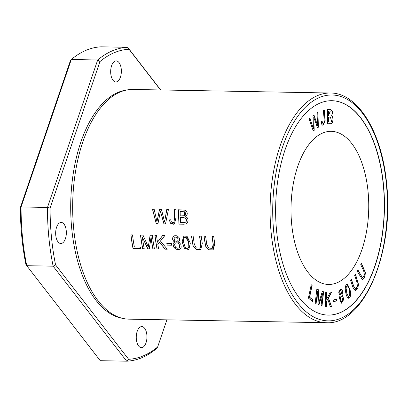 <?xml version="1.0" encoding="UTF-8"?>
<svg xmlns="http://www.w3.org/2000/svg" width="408" height="408" viewBox="0 0 408 408"><rect width="100%" height="100%" fill="white"/><g stroke="black" fill="none" stroke-linecap="round" stroke-linejoin="round"><path stroke-width="0.61" d="M160.507 89.954L129.01 49.261A155.071 78.683 91 0 0 99.97 61.547L50.087 208.019A155.071 78.683 91 0 0 55.575 264.909L128.607 359.275A155.071 78.683 91 0 0 157.651 346.989L156.636 348.493A156.983 79.652 -89 0 1 126.659 361.172L53.132 266.169A156.983 79.652 -89 0 1 47.471 207.442L97.685 59.986A156.983 79.652 -89 0 1 127.663 47.303L160.675 89.959M129.01 49.261L127.663 47.303L101.271 46.828A156.983 79.652 91 0 0 71.293 59.507L21.078 206.968L47.471 207.442L50.087 208.019M55.575 264.909L53.132 266.169L26.739 265.695L25.883 264.374A155.071 78.683 -89 0 1 20.4 207.483L21.078 206.968A156.983 79.652 91 0 0 26.739 265.695L100.266 360.697L126.659 361.172L128.607 359.275M20.4 207.483L70.278 61.011L71.293 59.507L97.685 59.986L99.97 61.547M315.216 303.129L316.118 303.496L317.516 291.516L318.174 304.322L319.02 304.664L322.458 293.719L321.086 305.495L321.994 305.862L323.631 291.791L322.366 291.281L318.888 302.486L318.271 289.629L316.853 289.063L315.216 303.129M313.267 130.978L314.196 130.295L313.762 117.259L317.526 127.852L318.403 127.204L317.903 112.379L316.99 113.052L317.623 125.654L314.043 115.219L312.946 116.025L313.38 128.77L309.983 118.203L309.05 118.886L313.267 130.978M325.492 306.428L326.451 306.444L326.543 301.466L327.772 299.197L330.24 306.505L331.51 306.525L328.471 297.937L331.633 292.169L330.327 292.148L326.579 299.207L326.706 292.087L325.742 292.072L325.492 306.428M347.422 284.055L347.606 284.06C346.02 284.279 345.245 285.977 345.265 289.15C345.612 293.112 346.412 295.999 347.657 297.815L348.519 298.248L350.441 296.259L350.645 291.644L347.504 284.055M340.099 295.887L339.262 297.672L341.256 303.312L343.918 299.293L342.082 294.805L342.695 291.026L340.981 288.767L338.65 292.036L340.099 295.887M331.888 100.705A107.207 54.397 -89 0 1 383.352 185.252A107.207 54.397 -89 0 1 328.022 315.083M368.072 191.719A76.577 38.857 -89 0 1 328.491 284.458A76.577 38.857 -89 0 1 291.674 224.063A76.577 38.857 -89 0 1 331.255 131.33A76.577 38.857 -89 0 1 368.072 191.719M321.178 121.64L321.902 124.659L322.937 125.322L325.166 120.947L324.391 110.16L323.437 110.486C323.585 114.786 324.692 121.829 323.901 123.038L323.065 123.609L322.024 121.115L321.178 121.64M327.573 123.777L330.353 123.675C333.086 124.613 334.132 117.463 331.735 115.989L332.693 111.899L330.526 109.324L327.629 109.421L327.573 123.777M308.371 298.095L312.564 301.39L312.9 299.814L309.595 297.218L312.115 285.437L311.228 284.738L308.371 298.095M360.723 264.71L363.625 270.56L364.441 274.89L362.483 277.787L357.969 270.014L357.27 271.361L362.38 279.674L364.716 277.144L365.456 272.636L361.422 263.364L360.723 264.71M333.805 301.65L336.539 300.91L336.437 299.151L333.703 299.895L333.805 301.65M354.664 275.308L356.949 282.142L357.408 286.518L355.404 288.915L353.568 285.814L351.472 279.536L350.661 280.607L352.956 287.477L355.251 290.766L357.683 288.558L358.525 284.509L355.475 274.232L354.664 275.308M326.318 322.713L128.903 319.153A114.867 58.283 -89 0 1 73.675 228.567A114.867 58.283 -89 0 1 133.044 89.459L330.46 93.019C358.234 92.846 382.138 132.896 386.641 183.829C394.317 252.226 363.798 325.36 326.318 322.713A114.867 58.283 -89 0 1 270.116 206.815A114.867 58.283 -89 0 1 330.46 93.019M167.101 245.147L171.768 245.234A114.867 58.283 -89 0 1 171.488 243.545L166.821 243.464A114.867 58.283 91 0 0 167.101 245.147L167.193 245.106A114.674 58.186 -89 0 1 166.923 243.464M212.058 236.359A114.867 58.283 91 0 0 213.185 244.31L212.236 248.35L208.615 248.044L206.769 244.423L205.601 236.242L203.964 236.212L205.535 246.116L208.718 249.808L213.149 249.869L214.761 243.816L213.695 236.385L212.058 236.359M133.023 248.589L140.755 248.732A114.867 58.283 -89 0 1 140.454 247.136L134.359 247.024A114.867 58.283 -89 0 1 132.513 234.921L130.881 234.896A114.867 58.283 91 0 0 133.023 248.589L133.12 248.549A114.674 58.186 -89 0 1 130.978 234.896M199.573 236.135A114.867 58.283 91 0 0 200.7 244.086L199.757 248.125L196.136 247.814L194.285 244.198L193.122 236.018L191.485 235.987L193.055 245.891L196.238 249.579L200.67 249.645L202.281 243.591L201.215 236.161L199.573 236.135M173.956 222.268L173.859 222.309C172.018 222.946 171.003 222.09 170.825 219.739L169.361 219.948L170.371 223.176L174.384 224.043L176.067 217.388L175.899 209.722L174.262 209.692C174.655 214.159 174.522 218.367 173.859 222.309L173.956 222.268C174.629 218.331 174.762 214.124 174.359 209.651M187.058 236.298L183.906 236.043L182.065 241.811L184.375 248.35L188.787 249.579L190.332 243.178L187.058 236.298M157.034 249.023L158.666 249.053A114.867 58.283 -89 0 1 157.82 244.351L159.492 242.209L165.097 249.171L167.26 249.206L160.456 241.011L164.888 235.508L162.67 235.467L157.473 242.199A114.867 58.283 -89 0 1 156.524 235.355L154.887 235.329A114.867 58.283 91 0 0 157.034 249.023L157.131 248.982A114.674 58.186 -89 0 1 154.989 235.329M156.279 223.752L157.947 223.783L160.451 211.201L163.929 223.89L165.51 223.921L168.407 209.584L166.76 209.554L164.577 221.916L161.471 209.462L159.497 209.426L156.958 221.779L154.178 209.329L152.5 209.299L156.279 223.752L152.653 209.493M179.535 249.334L177.062 249.497L175.736 249.023L173.67 246.947L173.069 244.249L173.374 243.143L174.92 241.944L173.278 243.183L172.977 244.219L173.599 247.034L175.644 249.069L178.724 249.574L179.892 249.145L180.759 248.273L181.213 247.115L180.866 244.463L179.398 242.617L178.296 242.051L179.627 240.674L179.566 238.649L179.03 237.512L177.245 235.982L176.159 235.681L174.517 235.778L173.568 236.257L172.875 237.094L172.579 239.261L173.492 241.133L174.823 241.985L174.481 242.107M142.652 248.763L144.233 248.793A114.867 58.283 -89 0 1 142.346 237.155L147.808 248.86L149.287 248.885L151.021 237.512A114.867 58.283 91 0 0 152.878 248.946L154.459 248.977A114.867 58.283 -89 0 1 152.311 235.278L150.108 235.243L148.272 246.922L142.973 235.11L140.505 235.069A114.867 58.283 91 0 0 142.652 248.763L142.749 248.722A114.674 58.186 -89 0 1 140.607 235.069M179.005 224.16L185.788 224.023L187.451 222.845L188.108 220.244L187.833 218.826L187.201 217.739L185.64 216.679C187.945 214.379 187.772 212.216 185.115 210.191L178.51 209.768A114.867 58.283 91 0 0 179.005 224.16L179.102 224.125A114.674 58.186 -89 0 1 178.607 209.768M383.52 185.252A107.207 54.397 -89 0 1 328.103 315.088A107.207 54.397 -89 0 1 275.65 206.917A107.207 54.397 -89 0 1 331.969 100.705A107.207 54.397 -89 0 1 383.52 185.252M121.268 69.202A10.531 5.345 -89 0 1 115.826 81.952A10.531 5.345 -89 0 1 110.675 71.329A10.531 5.345 -89 0 1 116.209 60.899A10.531 5.345 -89 0 1 121.268 69.202M146.855 334.886A10.531 5.345 -89 0 1 141.413 347.636A10.531 5.345 -89 0 1 136.257 337.013A10.531 5.345 -89 0 1 141.79 326.584A10.531 5.345 -89 0 1 146.855 334.886M66.254 230.75A10.531 5.345 -89 0 1 60.812 243.505A10.531 5.345 -89 0 1 55.661 232.876A10.531 5.345 -89 0 1 61.195 222.447A10.531 5.345 -89 0 1 66.254 230.75M157.651 346.989L166.892 319.841M122.242 318.276A114.454 58.074 -89 0 1 71.711 228.439A114.454 58.074 -89 0 1 126.353 90.097M144.223 248.747L142.749 248.722M148.272 246.922L150.205 235.202M154.448 248.936L152.975 248.906A114.674 58.186 -89 0 1 151.118 237.471L151.021 237.512M149.292 248.839L147.905 248.814L142.346 237.155M177.271 241.22L178.189 240.205L177.811 238.094L176.695 237.16L175.129 237.16M177.806 240.786L177.22 241.24L175.894 241.296L174.716 240.536L174.114 238.43L175.078 237.181L176.205 237.084L177.429 237.777L178.123 239.108L177.903 240.746M178.607 248.079L179.714 246.804L179.127 244.045L177.689 242.893L175.772 242.888M179.285 247.529L178.556 248.105L177.159 248.217L175.522 247.309L174.548 244.724L174.976 243.5L175.726 242.908L177.271 242.831L178.786 243.78L179.622 245.463L179.382 247.488M174.92 241.944L173.155 240.531L172.615 238.481L172.839 237.334L174.216 235.88M157.957 223.742L156.376 223.712M156.958 221.779L159.594 209.386M164.577 221.916L166.857 209.513M165.515 223.88L164.026 223.849L160.451 211.201M158.661 249.007L157.131 248.982M157.473 242.199L162.649 235.569M167.224 249.166L165.194 249.13L159.492 242.209M180.157 211.517L184.467 211.778L184.63 215.74L180.239 215.893A114.867 58.283 -89 0 1 180.157 211.517L184.906 211.905L185.778 213.756L185.492 215.057L184.63 215.745M180.295 217.591C182.743 216.893 188.419 218.224 185.645 222.146L184.727 222.523L180.535 222.513A114.867 58.283 -89 0 1 180.295 217.591L180.392 217.551C182.906 216.837 188.532 218.224 185.742 222.105L184.824 222.482L180.632 222.472M186.226 223.859L183.819 224.206L179.102 224.125M187.853 248.319L186.359 248.237L185.028 247.019L183.784 242.923L183.534 240.184L183.875 238.185L184.921 237.283L186.859 237.854L188.088 240.006L188.981 245.386L188.751 247.36L187.853 248.319L188.848 247.319L188.588 241.592L185.319 237.226M188.828 249.558L184.472 248.309L182.162 241.781L183.911 236.048M174.43 224.018L173.237 224.257L170.983 223.62L170.468 223.135L169.453 219.907M199.675 248.166L200.751 247.263L200.797 244.045A114.674 58.186 -89 0 1 199.675 236.135M200.66 249.65L196.34 249.543L193.193 245.983L191.627 236.37M140.75 248.686L133.12 248.549M212.155 248.39L213.231 247.493L213.277 244.27A114.674 58.186 -89 0 1 212.155 236.359M213.139 249.875L208.82 249.767L205.673 246.208L204.112 236.594M171.758 245.193L167.193 245.106M321.866 121.212L322.983 123.604M324.233 110.216L324.998 120.855L322.856 125.317M340.716 290.272L339.527 291.434L340.527 294.8M341.746 293.632L340.609 294.805L339.696 291.44L340.802 290.267L341.746 293.632M341.542 295.973L340.078 297.442L341.374 301.798M342.832 300.339L341.455 301.803L340.246 297.442L341.624 295.968L342.832 300.339M342.082 294.805L343.76 299.217L341.175 303.312M340.899 288.772L342.547 291.093L341.914 294.8M328.567 115.423L328.42 111.078L328.567 115.423L330.312 111.027L328.588 111.083M328.542 122.048L328.399 117.111L328.379 122.048L331.015 121.89L331.571 121.477L330.444 117.05L328.562 117.116M331.735 115.989L331.571 115.989C333.968 117.463 332.923 124.608 330.184 123.675L327.405 123.772M330.444 109.324L332.535 111.945L331.571 115.989M330.363 117.05L328.399 117.111M330.23 111.027L328.42 111.078M311.059 284.738L311.947 285.432L309.432 297.213L312.737 299.809L312.4 301.385M361.34 263.527L365.288 272.626L364.589 277.052L362.299 279.669M357.887 270.178L362.401 277.782M336.539 300.91L333.637 301.65M336.274 299.151L336.37 300.905M355.363 274.38L358.362 284.488L355.169 290.761M351.359 279.684L353.43 285.886L355.322 288.91M346.142 287.553L347.341 285.6L348.957 288.293L349.911 294.581L348.702 296.703L347.086 294.01L345.979 287.553L346.917 294.005L348.621 296.698M347.438 284.06L350.462 291.521L348.437 298.243M347.259 285.605L345.979 287.553M326.451 306.444L325.324 306.423M326.543 292.082L326.579 299.207M331.464 292.164L328.307 297.932L331.347 306.525L330.077 306.505M327.772 299.197L326.375 301.466L326.288 306.439M314.196 130.295L313.104 130.978M313.38 128.77L309.82 118.198M317.623 125.654L313.88 115.214M317.74 112.379L318.24 127.199L317.363 127.847M313.762 117.259L314.033 130.295M316.69 289.058L318.102 289.629L318.888 302.486M322.203 291.276L323.468 291.786L321.825 305.857M322.458 293.719L318.857 304.659M317.516 291.516L315.955 303.491M386.386 184.039A112.95 57.314 91 0 0 292.658 124.221A112.95 57.314 91 0 0 311.069 315.425A112.95 57.314 91 0 0 386.386 184.039"/></g></svg>
